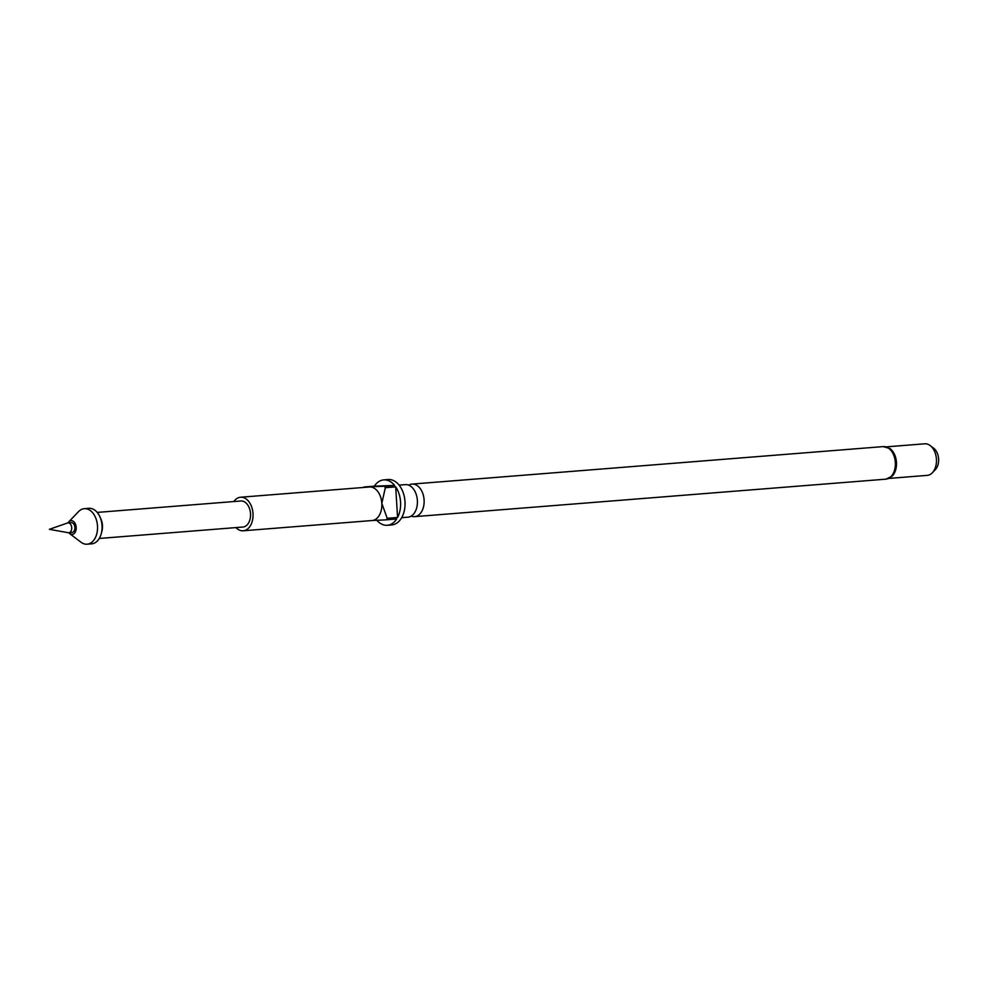 <?xml version="1.0" encoding="UTF-8"?>
<svg xmlns="http://www.w3.org/2000/svg" width="988" height="988" viewBox="0 0 988 988"><rect width="100%" height="100%" fill="white"/><g stroke="black" fill="none" stroke-linecap="round" stroke-linejoin="round"><path stroke-width="1.48" d="M408.711 485.182A16.327 10.794 85.5 0 1 412.008 484.095A16.327 10.794 85.5 0 1 424.099 499.965A16.327 10.794 85.5 0 1 414.602 516.65A16.327 10.794 85.5 0 1 411.169 516.106M71.716 527.691A4.952 3.273 85.5 0 1 68.839 532.742A4.952 3.273 85.5 0 1 68.271 532.717L49.4 529.321L67.493 522.998A4.952 3.273 85.5 0 1 68.049 522.874A4.952 3.273 85.5 0 1 71.716 527.691M68.839 532.742L72.001 532.495A4.952 3.273 -94.5 0 0 74.878 527.431A4.952 3.273 -94.5 0 0 71.222 522.627L68.049 522.874A6.928 4.582 -94.5 0 1 68.814 521.8L78.534 511.623A17.809 11.77 -94.5 0 1 84.301 508.672A17.809 11.77 -94.5 0 1 97.491 525.999A17.809 11.77 -94.5 0 1 87.129 544.19A17.809 11.77 -94.5 0 1 80.967 542.202L69.765 533.693A6.928 4.582 -94.5 0 0 76.187 527.382A6.928 4.582 -94.5 0 0 73.458 521.429A6.928 4.582 -94.5 0 0 68.814 521.8M87.129 544.19L91.674 543.832A17.809 11.77 -94.5 0 0 101.27 533.656L101.888 531.359A13.066 8.633 -94.5 0 0 102.456 525.468A13.066 8.633 -94.5 0 0 100.912 519.021L99.936 516.848A17.809 11.77 -94.5 0 0 88.858 508.314L84.301 508.672M101.27 533.656A17.809 11.77 -94.5 0 0 102.036 525.628A17.809 11.77 -94.5 0 0 99.936 516.848M68.802 532.742A6.928 4.582 -94.5 0 0 69.765 533.693M99.282 538.46L242.924 527.036A13.066 8.633 -94.5 0 0 250.52 513.686A13.066 8.633 -94.5 0 0 240.85 500.99L97.207 512.414M401.696 517.675L407.883 517.193A16.327 10.794 -94.5 0 0 417.381 500.508A16.327 10.794 -94.5 0 0 405.29 484.626L399.115 485.12M883.247 446.601A16.327 10.794 -94.5 0 1 895.338 462.483A16.327 10.794 -94.5 0 1 885.841 479.168L892.164 476.154A15.833 10.473 -94.5 0 0 896.449 462.384A15.833 10.473 -94.5 0 0 889.966 448.577L883.247 446.601L412.008 484.095M397.571 517.465L395.694 486.874A22.761 15.042 -94.5 0 1 400.56 502.015A22.761 15.042 -94.5 0 1 397.571 517.465L387.197 518.292A22.761 15.042 85.5 0 1 386.308 519.824L371.735 520.553A16.821 11.115 -94.5 0 0 372.044 520.54A16.821 11.115 -94.5 0 0 381.825 503.349A16.821 11.115 -94.5 0 0 369.685 486.973A16.821 11.115 -94.5 0 0 369.376 486.998L240.553 497.236A16.821 11.115 -94.5 0 0 233.86 501.546M235.934 527.592A16.821 11.115 -94.5 0 0 243.221 530.778A16.821 11.115 -94.5 0 0 253.002 513.599A16.821 11.115 -94.5 0 0 240.553 497.236M376.885 520.318A22.761 15.042 -94.5 0 0 387.321 525.283L391.754 524.924A22.761 15.042 -94.5 0 0 404.994 501.669A22.761 15.042 -94.5 0 0 388.148 479.538L383.702 479.896A22.761 15.042 -94.5 0 0 374.353 486.17L363.992 486.998A22.761 15.042 85.5 0 0 363.708 487.442M387.321 525.283A22.761 15.042 -94.5 0 0 396.67 518.996L386.308 519.824M888.805 478.427L927.213 475.376A15.833 10.473 -94.5 0 0 932.351 472.758L935.401 469.559A12.412 8.2 -94.5 0 0 938.6 458.926A12.412 8.2 -94.5 0 0 933.709 448.256L930.19 445.576A15.833 10.473 -94.5 0 0 924.706 443.81L886.298 446.86M932.351 472.758A15.833 10.473 -94.5 0 0 936.426 459.198A15.833 10.473 -94.5 0 0 930.19 445.576M395.694 486.874L385.332 487.689A22.761 15.042 85.5 0 0 384.258 486.244L394.62 485.417A22.761 15.042 -94.5 0 0 383.702 479.896M387.197 518.292L381.825 503.349L385.332 487.689M384.258 486.244L363.992 486.998M394.62 485.417L374.353 486.17M372.044 520.54L243.221 530.778M885.841 479.168L414.602 516.65"/></g></svg>
